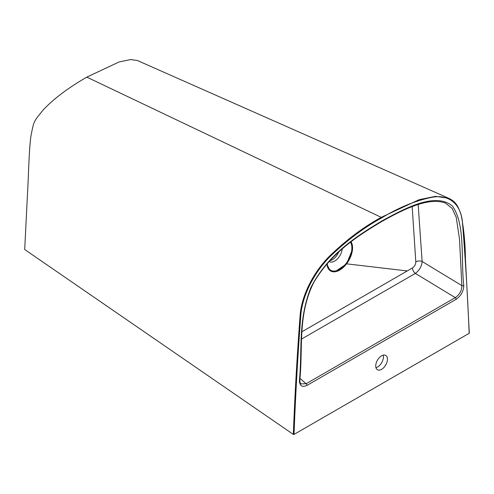 <?xml version="1.0" encoding="UTF-8"?>
<svg xmlns="http://www.w3.org/2000/svg" width="494" height="494" viewBox="0 0 494 494"><rect width="100%" height="100%" fill="white"/><g stroke="black" fill="none" stroke-linecap="round" stroke-linejoin="round"><path stroke-width="0.74" d="M381.59 369.358A8.293 4.786 120 0 0 387.006 362.053A8.293 4.786 120 0 0 385.74 355.408A8.293 4.786 120 0 0 381.59 355.816A8.293 4.786 120 0 0 376.175 363.121A8.293 4.786 120 0 0 377.447 369.765A8.293 4.786 120 0 0 381.59 369.358M375.959 367.709A8.293 4.786 120 0 0 377.57 367.036A8.293 4.786 120 0 0 383.208 355.149M329.208 261.48A10.658 6.156 120 0 0 329.362 261.579A10.658 6.156 120 0 0 334.691 261.048A10.658 6.156 120 0 0 342.181 249.019M330.023 260.616A10.658 6.156 120 0 0 332.351 259.696A10.658 6.156 120 0 0 338.637 252.162M302.124 331.659L412.453 267.933C414.608 266.433 415.726 264.413 415.812 261.869L412.169 206.64M351.141 241.733L352.568 249.143L346.627 263.839L334.802 271.854L329.98 270.632L326.88 264.068M448.75 198.298L137.27 60.453L130.57 59.583L119.079 61.966L86.802 77.12C68.11 87.926 53.593 98.849 43.244 109.89C33.685 121.82 34.105 120.11 31.054 135.313C28.918 149.633 28.671 174.086 27.442 194.778L24.7 249.519L293.325 434.399C294.844 394.706 297.135 354.636 300.204 314.184C302.229 293.127 315.314 269.353 331.573 254.182C347.646 238.948 364.195 226.672 381.226 217.36L419.19 199.656L435.554 196.34L448.756 198.298C454.066 200.959 457.839 203.794 461.297 215.73C463.909 229.284 465.28 243.703 465.428 258.986L469.3 333.104M463.78 285.501C463.557 291.287 461.013 295.887 456.147 299.296L307.04 385.382C302.167 387.586 299.617 385.931 299.401 380.399C302.482 349.906 297.573 320.816 311.029 287.28C328.158 253.891 357.174 235.971 381.59 221.127C406.056 207.721 435.455 192.012 452.374 206.01C465.583 224.461 460.717 258.652 463.78 285.501A1.42 0.865 177 0 1 461.865 285.612L459.494 239.077L456.234 217.286L452.201 208.48L445.446 203.053M86.802 77.12L381.226 217.36L381.59 217.953C398.553 207.616 415.127 200.786 431.324 197.452C447.681 193.858 460.476 202.886 462.39 221.645C465.367 258.362 467.62 295.579 469.164 333.302L469.133 332.9L469.164 333.302L294.023 434.417L293.325 434.399M381.59 217.953C364.794 227.135 348.394 239.263 332.394 254.342C316.123 269.428 302.915 293.164 300.902 314.233C297.833 354.673 295.542 394.737 294.023 434.417M381.59 221.127A1.42 0.821 60 0 1 381.3 221.781C358.014 235.836 331.443 252.496 313.709 282.568C297.468 315.252 303.137 347.733 299.815 379.892L299.815 379.892C299.907 382.202 300.303 383.529 301.007 383.875L306.157 383.721A1.42 0.821 60 0 1 307.04 385.382M418.171 204.547L422.129 261.505C421.685 266.383 419.418 270.348 415.349 273.41A4.736 2.705 60.7 0 1 412.453 267.933M415.812 261.869A4.736 2.871 -3.4 0 1 422.129 261.505L461.865 285.612C461.754 290.694 459.556 294.702 455.264 297.635A1.42 0.821 60 0 1 456.147 299.296M299.815 379.892A1.42 0.772 -177.2 0 1 299.401 380.399M351.08 241.782A18.161 10.485 -60 0 1 339.718 270.07A18.161 10.485 -60 0 1 326.935 264.006M327.219 263.685A17.488 10.096 120 0 0 339.52 269.409A17.488 10.096 120 0 0 350.505 242.227M407.297 270.94L346.627 263.839M299.895 378.367L306.157 383.721L455.264 297.635L415.349 273.41L301.729 338.958M381.3 221.781L381.3 221.781A1.42 0.821 60 0 1 381.294 221.781C403.431 209.388 428.273 196.853 445.495 203.071"/></g></svg>

